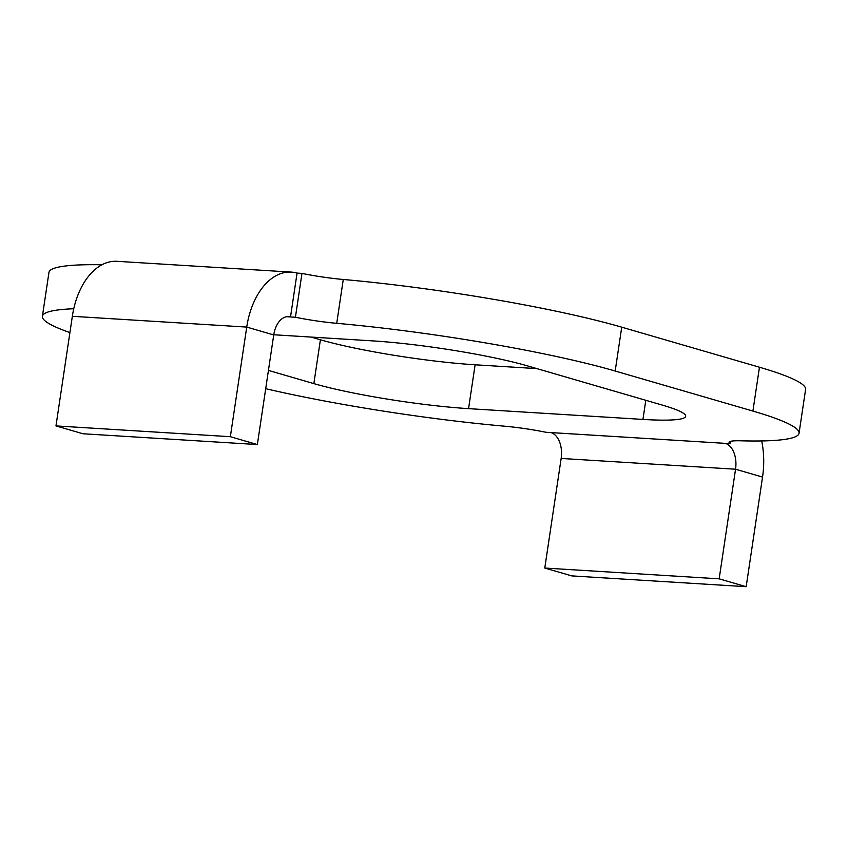 <?xml version="1.0" encoding="UTF-8"?>
<svg xmlns="http://www.w3.org/2000/svg" width="848" height="848" viewBox="0 0 848 848"><rect width="100%" height="100%" fill="white"/><g stroke="black" fill="none" stroke-linecap="round" stroke-linejoin="round"><path stroke-width="1.27" d="M297.065 273.098L290.514 316.94L286.688 316.707L295.422 317.247L301.973 273.406L297.065 273.098A66.897 41.563 93.5 0 0 291.373 272.102A66.897 41.563 93.5 0 0 246.736 327.084L72.345 316.304A66.897 41.563 -86.5 0 1 116.982 261.311L291.373 272.102M55.968 425.908L230.349 436.699L246.736 327.084L273.734 334.939L246.736 327.084L72.345 316.304L55.968 425.908L82.977 433.763L257.357 444.553L273.734 334.939A22.302 13.854 93.5 0 1 288.617 316.611A22.302 13.854 93.5 0 1 290.514 316.94M230.349 436.699L257.357 444.553M544.776 568.043L719.157 578.834L735.545 469.22L561.153 458.439L735.545 469.22L762.543 477.074L746.166 586.689L571.785 575.898L544.776 568.043L561.153 458.439A22.302 13.854 -86.5 0 0 550.935 432.586L725.316 443.366A22.302 13.854 93.5 0 1 735.545 469.22L762.543 477.074A66.897 41.563 93.5 0 0 761.705 440.949M746.166 586.689L719.157 578.834M730.573 441.342L730.223 443.674A44.594 4.834 8.5 0 1 729.068 442.317A44.594 4.834 8.5 0 1 740.728 440.801A222.971 24.179 -171.5 0 0 799.049 433.243A222.971 24.179 -171.5 0 0 752.907 411.068L615.182 371.021A222.971 24.179 -171.5 0 0 336.72 323.321A44.594 4.834 8.5 0 1 295.422 317.247M73.765 308.746A222.971 24.179 -171.5 0 0 42.4 316.283A222.971 24.179 -171.5 0 0 69.918 332.575M265.7 388.691A222.971 24.179 -171.5 0 0 504.73 426.205A44.594 4.834 8.5 0 1 546.027 432.289L730.223 443.674M273.766 334.759L372.887 340.896A111.491 12.084 8.5 0 1 527.594 365.912L662.627 405.185A111.491 12.084 8.5 0 1 685.693 416.262A111.491 12.084 8.5 0 1 642.943 419.421L468.562 408.641A111.491 12.084 8.5 0 1 313.855 383.614L268.434 370.406M301.973 273.406A44.594 4.834 -171.5 0 0 343.27 279.48A222.971 24.179 8.5 0 1 621.732 327.18L759.458 367.226A222.971 24.179 8.5 0 1 805.6 389.402L799.049 433.243M42.4 316.283L48.951 272.441A222.971 24.179 8.5 0 1 101.972 264.767M311.142 337.069L320.406 339.772A111.491 12.084 -171.5 0 0 475.113 364.788L536.858 368.615M336.72 323.321L343.27 279.48M615.182 371.021L621.732 327.18M752.907 411.068L759.458 367.226M468.562 408.641L475.113 364.788M313.855 383.614L320.406 339.772M642.943 419.421L645.805 400.288"/></g></svg>
